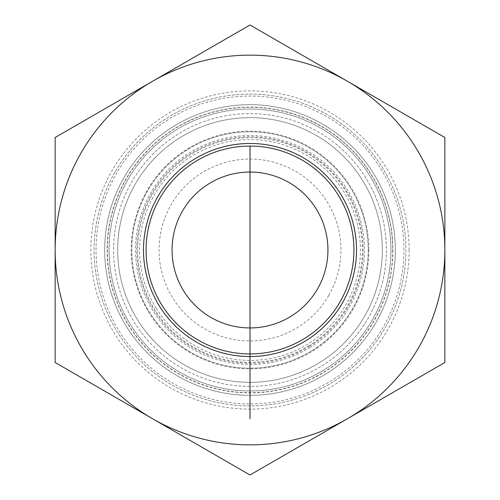 <?xml version="1.0" encoding="UTF-8"?>
<svg xmlns="http://www.w3.org/2000/svg" width="500" height="500" viewBox="0 0 500 500"><rect width="100%" height="100%" fill="white"/><g stroke="black" fill="none" stroke-linecap="round" stroke-linejoin="round"><path stroke-width="0.38" stroke-dasharray="2.5 1.88" d="M55.144 362.5L152.575 418.75A194.856 194.856 0 0 1 55.144 250L55.144 362.5L250 475L347.425 418.75A194.856 194.856 0 0 1 152.575 418.75A194.856 194.856 0 0 0 347.425 418.75L444.856 362.5L444.856 250A194.856 194.856 0 0 1 347.425 418.75A194.856 194.856 0 0 0 444.856 250L444.856 137.5L347.425 81.25A194.856 194.856 0 0 1 444.856 250A194.856 194.856 0 0 0 347.425 81.25L250 25L152.575 81.25A194.856 194.856 0 0 1 347.425 81.25A194.856 194.856 0 0 0 152.575 81.25L55.144 137.5L55.144 250A194.856 194.856 0 0 1 152.575 81.25A194.856 194.856 0 0 0 152.575 418.75A194.856 194.856 0 0 1 152.575 81.25A194.856 194.856 0 0 1 444.856 250A194.856 194.856 0 0 1 347.425 418.75L444.856 362.5L444.856 137.5L250 25L55.144 137.5L55.144 362.5M328.75 295.469A90.931 90.931 0 0 0 250 159.069A90.931 90.931 0 0 0 171.25 295.469A90.931 90.931 0 0 0 328.75 295.469M317.5 288.969A77.944 77.944 0 0 1 182.5 288.969A77.944 77.944 0 0 1 250 172.056A77.944 77.944 0 0 1 317.5 288.969M117.656 250A132.344 132.344 0 0 0 316.175 364.613A132.344 132.344 0 0 0 316.175 135.387A132.344 132.344 0 0 0 117.656 250A132.344 132.344 0 0 1 316.175 135.387A132.344 132.344 0 0 1 316.175 364.613A132.344 132.344 0 0 1 117.656 250M104.663 250A145.338 145.338 0 0 1 322.669 124.138A145.338 145.338 0 0 1 322.669 375.863A145.338 145.338 0 0 1 104.663 250M390.944 250A140.944 140.944 0 0 0 179.525 127.938A140.944 140.944 0 0 0 179.525 372.062A140.944 140.944 0 0 0 390.944 250A140.944 140.944 0 0 1 179.525 372.062A140.944 140.944 0 0 1 179.525 127.938A140.944 140.944 0 0 1 390.944 250A140.944 140.944 0 0 1 179.525 372.062A140.944 140.944 0 0 1 179.525 127.938A140.944 140.944 0 0 1 390.944 250M115 172.056A155.887 155.887 0 0 0 250 405.887A155.887 155.887 0 0 0 385 172.056A155.887 155.887 0 0 0 115 172.056A155.887 155.887 0 0 0 209.656 400.575A155.887 155.887 0 0 0 405.887 250A155.887 155.887 0 0 0 115 172.056M392.894 250A142.894 142.894 0 0 1 178.55 373.75A142.894 142.894 0 0 1 178.55 126.25A142.894 142.894 0 0 1 392.894 250M368.862 250A118.863 118.863 0 0 1 250 368.862A118.863 118.863 0 0 1 131.137 250A118.863 118.863 0 0 1 250 131.137A118.863 118.863 0 0 1 368.862 250M146.075 250A103.925 103.925 0 0 0 250 353.925A103.925 103.925 0 0 0 353.925 250A103.925 103.925 0 0 0 250 146.075A103.925 103.925 0 0 0 146.075 250M353.925 250A103.925 103.925 0 0 0 198.038 160A103.925 103.925 0 0 0 198.038 340A103.925 103.925 0 0 0 353.925 250M161.663 304.744A103.925 103.925 0 0 0 304.744 338.338A103.925 103.925 0 0 0 338.338 195.256A103.925 103.925 0 0 0 195.256 161.663A103.925 103.925 0 0 0 161.663 304.744M156.144 308.163A110.419 110.419 0 0 1 246.556 139.637A110.419 110.419 0 0 1 347.3 302.2A110.419 110.419 0 0 1 156.144 308.163M312.269 350.481A118.212 118.212 0 0 1 131.844 253.688A118.212 118.212 0 0 1 305.887 145.831A118.212 118.212 0 0 1 312.269 350.481A118.212 118.212 0 0 1 131.844 253.688A118.212 118.212 0 0 1 305.887 145.831A118.212 118.212 0 0 1 312.269 350.481M365.944 178.15A136.4 136.4 0 0 0 178.15 134.056A136.4 136.4 0 0 0 134.056 321.85A136.4 136.4 0 0 0 321.85 365.944A136.4 136.4 0 0 0 365.944 178.15M309.188 345.513A112.369 112.369 0 0 1 137.688 253.5A112.369 112.369 0 0 1 303.125 150.981A112.369 112.369 0 0 1 309.188 345.513M321.85 365.944A136.4 136.4 0 0 0 314.481 129.806A136.4 136.4 0 0 0 113.669 254.25A136.4 136.4 0 0 0 321.85 365.944M301.962 340A103.925 103.925 0 0 1 160 301.962A103.925 103.925 0 0 1 198.038 160A103.925 103.925 0 0 1 340 198.038A103.925 103.925 0 0 1 301.962 340M395.337 250A145.338 145.338 0 0 1 177.331 375.869A145.338 145.338 0 0 1 177.331 124.131A145.338 145.338 0 0 1 395.337 250M409.131 250A159.131 159.131 0 0 0 170.431 112.188A159.131 159.131 0 0 0 170.431 387.812A159.131 159.131 0 0 0 409.131 250M177.331 124.131A145.338 145.338 0 0 1 395.337 250A145.338 145.338 0 0 1 177.331 375.869A145.338 145.338 0 0 1 177.331 124.131M152.575 418.75L250 475L347.425 418.75A194.856 194.856 0 0 1 152.575 418.75M250 418.75L250 327.944M392.688 250A142.688 142.688 0 0 1 213.069 387.825A142.688 142.688 0 0 1 126.431 178.656A142.688 142.688 0 0 1 392.688 250M403.938 250A153.938 153.938 0 0 0 173.031 116.688A153.938 153.938 0 0 0 173.031 383.312A153.938 153.938 0 0 0 403.938 250M309.631 346.225A113.2 113.2 0 0 0 303.519 150.25A113.2 113.2 0 0 0 136.856 253.531A113.2 113.2 0 0 0 309.631 346.225M310.306 347.312A114.481 114.481 0 0 1 135.575 253.569A114.481 114.481 0 0 1 304.125 149.119A114.481 114.481 0 0 1 310.306 347.312"/><path stroke-width="0.75" d="M444.856 137.5L444.856 362.5L250 475L55.144 362.5L55.144 137.5L250 25L444.856 137.5L444.856 250A194.856 194.856 0 0 0 152.575 81.25A194.856 194.856 0 0 0 152.575 418.75A194.856 194.856 0 0 0 444.856 250L444.856 362.5L250 475L55.144 362.5L55.144 137.5L250 25L444.856 137.5M172.056 250A77.944 77.944 0 0 0 317.5 288.969A77.944 77.944 0 0 0 270.175 174.713A77.944 77.944 0 0 0 172.056 250M304.744 338.338A103.925 103.925 0 0 0 299.131 158.425A103.925 103.925 0 0 0 146.125 253.238A103.925 103.925 0 0 0 304.744 338.338M301.962 340A103.925 103.925 0 0 1 146.075 250A103.925 103.925 0 0 1 301.962 160A103.925 103.925 0 0 1 301.962 340M303.263 342.25A106.519 106.519 0 0 0 303.263 157.75A106.519 106.519 0 0 0 143.481 250A106.519 106.519 0 0 0 303.263 342.25M250 327.944L250 418.75M250 146.075L250 353.925"/></g></svg>
